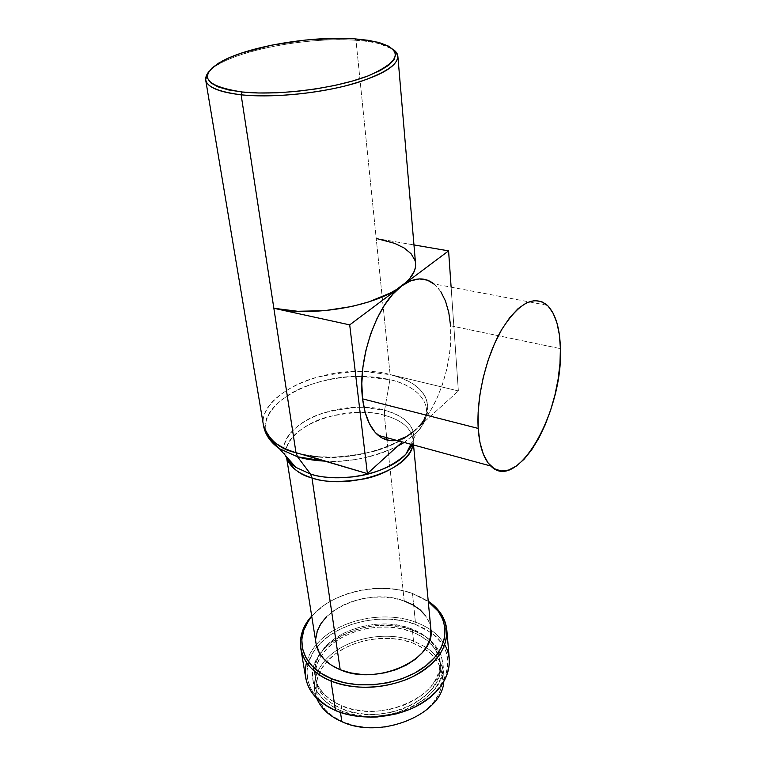 <?xml version="1.0" encoding="UTF-8"?>
<svg xmlns="http://www.w3.org/2000/svg" width="766" height="766" viewBox="0 0 766 766"><rect width="100%" height="100%" fill="white"/><g stroke="black" fill="none" stroke-linecap="round" stroke-linejoin="round"><path stroke-width="0.57" stroke-dasharray="3.83 2.87" d="M396.596 440.364C402.792 439.196 408.929 435.854 415.019 430.329C437.482 410.394 453.51 362.73 450.561 325.761L560.406 348.645L450.561 325.761C449.039 306.122 443.514 292.162 433.987 283.908L547.374 305.337M413.535 641.008L412.864 643.028C385.039 632.218 344.93 640.797 326.728 661.776C308.248 681.414 314.414 710.082 342.948 721.831L341.866 721.696L342.948 721.831C369.097 733.282 408.546 726.733 428.481 707.765C448.675 688.921 445.946 662.849 425.034 649.175L412.864 643.028L413.535 641.008C384.953 629.949 343.781 638.806 325.167 660.369C343.781 638.806 384.953 629.949 413.535 641.008L412.395 630.064L413.535 641.008L426.193 647.414L413.535 641.008M316.674 698.228C311.934 685.015 314.759 672.404 325.167 660.369C316.856 669.857 313.351 680.017 314.673 690.846L316.674 698.228M340.171 710.455C324.171 703.245 315.065 693.019 312.873 679.777C306.209 643.162 370.208 612.877 412.395 630.064L422.219 634.621L430.492 640.52L436.888 647.586L441.12 655.581L442.987 664.227L442.336 673.209L439.138 682.171L433.451 690.75L425.465 698.582L415.459 705.323L403.835 710.657L391.091 714.343L377.782 716.2L364.472 716.143L351.757 714.199L340.171 710.455L330.203 705.113L322.237 698.41L316.55 690.654L313.313 682.19L312.605 673.362L314.376 664.524L318.493 655.983L324.755 648.065L332.904 641.018L342.603 635.081L353.509 630.437L365.248 627.23L377.408 625.554L389.597 625.468L401.394 626.981L412.395 630.064C430.894 637.197 441.092 648.601 442.987 664.266C448.445 698.937 382.081 730.17 340.171 710.455L340.477 712.476L340.171 710.455M410.748 628.493L411.074 631.538C380.865 619.828 336.379 631.567 321.184 655.849C316.281 663.394 314.357 671.179 315.41 679.222C317.517 691.985 326.278 701.828 341.693 708.761L341.234 705.63C325.789 698.716 317.009 688.893 314.912 676.148C313.907 668.574 315.592 661.192 319.939 654.011C334.445 629.039 379.965 616.573 410.748 628.493L420.208 632.869L428.156 638.547L434.293 645.336L438.353 653.005L440.124 661.307L439.473 669.915L436.371 678.504L430.885 686.729L423.196 694.235L413.563 700.689L402.399 705.792L390.153 709.316L377.36 711.097L364.578 711.059L352.36 709.201L341.234 705.63L331.64 700.526L323.97 694.111L318.484 686.69L315.362 678.58L314.663 670.116L316.348 661.633L320.293 653.436L326.316 645.815L334.158 639.045L343.494 633.329L354.007 628.857L365.315 625.774L377.044 624.156L388.783 624.07L400.149 625.535L410.748 628.493C418.313 631.27 424.623 635.091 429.678 639.945C435.969 646.111 439.445 653.197 440.115 661.221C445.381 694.503 381.564 724.483 341.234 705.63L341.693 708.761C381.966 727.652 445.659 697.654 440.402 664.323C439.674 655.83 435.854 648.409 428.931 642.042C424.038 637.628 418.092 634.124 411.074 631.538L410.748 628.493M306.486 662.485C308.238 656.184 311.494 650.257 316.243 644.694C336.504 620.269 383.086 609.87 415.392 622.069L414.722 624.089C382.646 611.919 336.197 622.662 316.865 647.241C298.644 668.555 306.122 698.247 336.628 710.743L335.527 710.589L336.628 710.743C346.845 715.013 358.22 717.168 370.763 717.196M449.374 659.89C447.296 642.502 435.969 629.891 415.392 622.069L412.472 593.43L428.232 601.195L411.543 593.114L399.498 589.925L386.581 588.384L373.243 588.537L359.924 590.366L347.065 593.803L335.087 598.744L324.411 605.054L315.42 612.532L311.772 616.515C331.458 592.089 378.873 581.222 411.543 593.114L412.472 593.43C379.697 581.538 332.387 591.946 311.705 616.084C332.387 591.946 379.697 581.538 412.472 593.43L415.392 622.069C383.086 609.87 336.504 620.269 316.243 644.694C307.673 654.825 304.121 665.606 305.567 677.039M415.593 264.05C413.755 251.42 400.618 242.899 376.211 238.465L355.97 40.301C313.696 37.094 250.568 47.377 221.767 62.563C215.878 65.598 211.54 68.681 208.745 71.803C224.61 52.72 304.858 36.174 355.97 40.301L354.658 38.836L355.97 40.301L390.124 374.641L362.471 371.347C312.787 369.719 258.582 397.228 263.399 425.006C259.741 407.876 285.057 385.566 317.248 377.198C350.072 370.313 374.363 369.461 390.124 374.641L389.894 379.716C374.229 375.79 343.589 373.406 309.205 385.078C274.065 396.884 257.117 423.493 269.01 438.583C249.247 409.848 306.898 374.459 362.069 376.422L389.894 379.716L384.57 410.289C407.914 417.049 417.173 428.51 412.328 444.644C419.73 424.402 398.138 413.468 384.57 410.289L384.35 415.277C372.171 410.959 353.356 411.486 327.915 416.857C302.963 423.435 283.41 441.34 286.216 455.157L287.001 458.537L286.216 455.157C281.199 427.744 343.991 403.433 384.35 415.277L386.744 437.683L384.35 415.277C395.668 418.207 411.553 425.379 413.075 440.038L412.414 444.673M430.923 629.776C429.266 616.582 420.371 606.978 404.228 600.965L387.002 440.029L404.228 600.965C367.086 586.373 310.431 612.427 316.042 643.469M413.535 444.979L413.075 440.038C411.514 428.395 401.939 420.141 384.35 415.277L384.57 410.289L363.955 407.426C321.031 404.965 274.649 431.718 285.459 455.521C278.613 442.164 295.35 421.587 322.601 413.247C350.522 406.468 371.175 405.482 384.57 410.289L389.894 379.716L390.114 374.574C413.18 380.415 425.695 390.67 427.648 405.348C428.079 413.764 423.866 422.085 415.019 430.329C391.819 452.811 332.252 464.186 295.982 452.649M299.343 453.644C352.159 468.888 433.403 436.677 427.658 405.415C425.705 390.737 413.19 380.482 390.124 374.641C404.812 378.136 425.839 386.878 427.658 405.415C429.736 421.817 405.386 443.141 373.32 451.519C340.334 458.422 315.678 459.121 299.343 453.644M389.789 440.574L398.081 440.048M415.019 430.329L458.365 390.938L415.019 430.329M355.97 40.301C373.32 41.536 385.633 44.514 392.881 49.215L379.457 43.758C372.86 42.082 365.028 40.933 355.97 40.301M324.956 461.161C347.142 462.875 371.29 457.934 397.382 446.358C375.857 457.063 351.718 462.003 324.956 461.161M404.228 442.442L416.905 432.311C443.198 402.638 409.293 383.086 389.894 379.716C423.253 387.242 437.874 410.988 416.905 432.311L404.228 442.442M411.543 593.114L422.305 597.863L428.271 601.626L411.543 593.114M430.818 628.714L429.391 622.739L425.733 615.921M404.228 600.965L394.5 598.361L384.053 597.087L373.243 597.202L362.442 598.677L352.025 601.482L342.345 605.513L333.746 610.646L326.536 616.716M315.841 638.375L316.042 643.45M396.194 713.922C446.75 701.79 463.526 654.02 430.971 632.63L414.722 624.089L415.392 622.069C428.941 627.038 438.736 634.602 444.759 644.752M396.348 713.883L405.654 710.963L418.236 705.18L429.065 697.874L437.692 689.39L443.811 680.112L447.229 670.432L447.89 660.761L445.831 651.454L441.206 642.865L434.274 635.282L425.322 628.963L414.722 624.089L402.859 620.795L390.143 619.187L377.025 619.282L363.927 621.082L351.288 624.529L339.52 629.508L329.054 635.885L320.245 643.44L313.447 651.952L308.957 661.135L306.994 670.652L307.712 680.17L311.149 689.314L317.258 697.692L325.856 704.94L336.628 710.743L349.172 714.793L362.95 716.909L370.553 717.196M341.693 708.761L352.81 712.342L365.009 714.199L377.772 714.247L390.536 712.466L402.763 708.943L413.908 703.83L423.512 697.376L431.191 689.86L436.668 681.635L439.761 673.027L440.402 664.409L438.64 656.098L434.581 648.409L428.453 641.611L420.505 635.924L411.074 631.538L400.494 628.57L389.138 627.105L377.418 627.182L365.708 628.79L354.419 631.883L343.924 636.364L334.598 642.08L326.785 648.859L320.772 656.481L316.837 664.687L315.152 673.19L315.86 681.663L318.982 689.783L324.458 697.213L332.128 703.638L341.693 708.761M443.782 681.884L443.983 675.43C442.92 664.122 436.993 654.786 426.193 647.414C439.224 656.433 445.094 667.923 443.782 681.884M385.49 726.877L392.278 725.699L404.62 722.108L415.871 716.899L425.551 710.312L433.297 702.652L438.813 694.245L441.915 685.455L442.547 676.646L440.737 668.153L436.639 660.292L430.435 653.341L422.401 647.529L412.864 643.028L402.179 639.974L390.727 638.471L378.892 638.528L367.086 640.156L355.692 643.296L345.112 647.854L335.7 653.676L327.819 660.598L321.768 668.373L317.794 676.751L316.109 685.436L316.827 694.092L319.987 702.403L325.531 710.005L333.277 716.583L342.948 721.831L354.179 725.507L366.502 727.432L384.647 726.991M414.971 430.377L404.678 438.075L391.78 444.883L376.834 450.427L360.48 454.43L334.943 457.178L318.359 456.708L302.991 454.43M415.507 263.044L414.904 260.258M376.211 238.465L413.966 244.929L376.211 238.465L390.114 374.574L402.246 378.375L412.443 383.488L420.295 389.76L425.456 397.018L427.629 405.003L426.633 413.439L422.411 421.999L419.098 426.212M451.117 287.145L458.365 390.938L390.114 374.574L458.365 390.938L451.117 287.145M423.052 421.635L430.454 410.825L436.974 398.301L442.413 384.494L446.607 369.854L449.422 354.859L450.762 339.999L450.561 325.761M440.756 291.559L434.676 284.473M312.873 679.777L314.673 690.846M314.912 676.148L315.41 679.222M300.712 648.017L300.904 649.204M286.532 456.737L286.656 457.963M263.523 425.791L263.399 425.006M221.767 62.563L223.097 60.629M205.614 79.587L205.719 80.21M427.648 405.348L427.658 405.415C428.127 414.808 424.546 423.77 416.905 432.311L410.882 444.251M379.457 43.758L377.657 42.197M440.115 661.221L440.402 664.323M442.987 664.266L443.983 675.43"/><path stroke-width="1.15" d="M286.656 457.963L316.042 643.469C317.9 654.882 325.952 663.634 340.2 669.733L311.973 477.927L310.508 474.03L297.543 456.785L295.982 452.649L367.374 473.627L402.274 441.905L367.374 473.627L349.708 324.87L401.643 285.996L392.776 294.24L384.398 305.299L376.91 318.733L370.658 333.976L365.928 350.349L362.94 367.125L361.811 383.536L362.577 398.856L478.195 428.424C476.251 398.014 485.97 356.726 501.443 330.031C518.678 302.848 533.988 294.613 547.374 305.337C555.561 313.715 559.898 328.154 560.406 348.645C563.297 411.103 517.385 493.371 490.805 466.025C483.691 458.997 479.487 446.463 478.195 428.424L362.577 398.856C364.798 416.139 370.016 428.299 378.222 435.356C383.737 439.885 389.865 441.551 396.596 440.364M341.866 721.696C329.236 716.086 320.839 708.263 316.674 698.228C320.839 708.263 329.236 716.086 341.866 721.696L340.477 712.476L341.866 721.696C380.242 739.879 441.886 714.822 443.782 681.884C441.886 714.822 380.242 739.879 341.866 721.696M300.904 649.204L305.567 677.039C307.999 691.478 317.986 702.661 335.527 710.589C311.532 698.985 301.852 682.946 306.486 662.485M330.989 681.031C313.208 673.266 303.106 662.255 300.712 648.017C299.295 636.747 302.963 626.109 311.705 616.084C291.674 637.657 298.788 668.306 330.989 681.031L331.755 678.8C300.885 666.631 293.368 637.551 311.772 616.515L308.468 620.939L303.853 629.997L301.814 639.39L302.484 648.764L305.94 657.755L312.107 665.999L320.81 673.123L331.755 678.8L330.989 681.031C360.872 693.556 406.334 686.384 429.745 665.597C453.453 644.943 451.222 616.458 428.232 601.195C439.607 609.008 445.822 618.804 446.865 630.59C447.076 649.941 434.552 665.874 409.293 678.398C382.263 689.295 356.161 690.176 330.989 681.031L335.527 710.589L330.989 681.031M386.744 437.683L387.002 440.029L386.744 437.683M263.523 425.791C265.218 434.734 270.522 442.375 279.456 448.704L269.01 438.583L279.456 448.704L297.543 456.785L279.456 448.704L295.906 467.384C291.195 464.378 287.71 460.423 285.459 455.521C287.298 459.964 290.783 463.918 295.906 467.384L310.508 474.03L311.973 477.927C349.229 490.633 410.547 469.73 412.788 444.768C410.854 458.719 388.563 473.943 364.798 478.798C340.679 482.628 323.07 482.341 311.973 477.927C298.367 473.56 290.046 467.097 287.001 458.537C292.296 468.763 300.617 475.236 311.973 477.927L340.2 669.733C377.159 686.259 435.72 659.382 430.923 629.776L413.535 444.979M286.532 456.737C287.47 460.443 290.592 463.995 295.906 467.384L310.508 474.03C319.786 477.467 333.976 478.415 353.078 476.864C374.497 474.24 392.077 466.714 405.836 454.276L412.328 444.644L405.836 454.276C388.783 473.58 340.296 483.806 310.508 474.03L297.543 456.785C304.408 458.987 313.553 460.452 324.956 461.161L297.543 456.785L295.992 452.725C279.494 449.048 268.627 439.808 263.399 425.006C265.448 437.242 276.315 446.482 295.992 452.725L299.343 453.644L295.992 452.725L241.127 94.812L242.161 91.997C203.507 85.983 197.149 75.528 223.097 60.629C251.286 45.807 313.237 35.715 354.658 38.836L368.178 40.301L379.467 42.676L388.056 45.912L393.561 49.914L395.639 54.568L394.078 59.71L388.812 65.158L379.917 70.683L367.651 76.064L352.465 81.052L334.972 85.409L315.946 88.923L296.26 91.422L276.813 92.801L258.506 92.983L242.161 91.997L228.469 89.909L217.937 86.826L210.918 82.919L207.586 78.381L207.921 73.412L211.77 68.203L218.875 62.975L228.871 57.9L241.319 53.141L271.662 45.175L305.797 40.023L339.395 38.3L354.658 38.836L377.657 42.197C403.701 50.106 400.771 61.242 368.858 75.604C336.533 88.339 278.345 95.894 242.161 91.997L241.127 94.812C218.674 92.159 206.83 87.085 205.614 79.587L208.745 71.803C199.811 83.092 210.612 90.761 241.127 94.812L273.855 308.277C312.269 317.469 376.441 306.094 401.643 285.996C411.265 278.623 415.909 271.308 415.593 264.05L397.899 56.665C396.96 66.987 379.266 76.782 344.824 86.051C311.762 94.295 269.517 97.818 241.127 94.812C273.797 98.326 324.564 92.906 358.641 82.211C393.523 70.118 404.936 59.126 392.881 49.215C396.099 51.418 397.774 53.907 397.899 56.665M434.676 284.473L427.466 280.174L419.347 278.91L410.624 280.844L401.643 285.996L448.589 250.865L413.966 244.929L448.589 250.865L401.643 285.996C376.929 303.135 357.186 359.513 362.577 398.856L365.171 412.443L369.442 423.742L375.149 432.35L382.043 438.008L389.789 440.574M398.081 440.048L406.593 436.572L414.971 430.377M397.382 446.358L404.228 442.442L397.382 446.358M428.271 601.626L438.42 611.488L443.093 619.933L445.161 629.087L444.462 638.633L440.957 648.189L434.705 657.362L425.896 665.759L414.846 672.998L402.016 678.762L387.931 682.755L373.214 684.794L358.517 684.794L344.499 682.755L331.755 678.8C360.69 690.865 404.572 684.182 427.687 664.294C451.078 644.522 449.881 616.898 428.271 601.626M316.042 643.45L319.374 653.063L324.401 659.612L331.429 665.252L340.2 669.733L350.368 672.845L361.533 674.434L373.214 674.415L384.915 672.797L396.118 669.637L406.353 665.089L415.191 659.354L422.286 652.689L427.371 645.393L430.272 637.762L430.818 628.714M425.733 615.921L420.151 609.889L412.884 604.853L404.228 600.965M326.536 616.716L321.011 623.514L317.383 630.83L315.841 638.375M444.759 644.752C455.358 663.088 446.971 687.552 422.497 702.862C398.129 718.211 360.939 721.486 335.527 710.589C360.326 719.925 385.997 719.121 412.539 708.186C437.338 695.605 449.613 679.509 449.374 659.89L446.865 630.59M370.763 717.196L396.194 713.922M370.553 717.196L377.389 716.966L396.348 713.883M384.647 726.991L385.49 726.877M302.991 454.43L367.374 473.627L349.708 324.87L273.855 308.277L297.648 311.274L324.506 310.68L351.718 306.515L368.666 301.948L390.44 292.976L396.415 289.558L406.085 282.328L409.695 278.594L414.368 271.068L415.402 267.372L415.507 263.044M414.904 260.258L411.093 253.747L404.247 248.05L394.691 243.358L376.211 238.465M448.589 250.865L451.117 287.145L448.589 250.865M419.098 426.212L423.052 421.635M450.561 325.761L448.799 312.633L445.506 301.076L440.756 291.559M433.987 283.908C424.661 276.631 413.879 277.33 401.643 285.996L349.708 324.87L273.855 308.277L295.982 452.649M478.195 428.424L479.976 442.566L483.356 454.238L488.162 463.018L494.137 468.639L501.012 470.985L508.49 470.094L516.284 466.092L524.107 459.227L531.69 449.814L538.776 438.229L545.143 424.9L550.601 410.279L554.977 394.844L558.136 379.093L559.975 363.515L560.406 348.645L559.4 334.962L556.949 322.984L553.109 313.16L547.968 305.921L541.677 301.622L534.438 300.55L526.52 302.838L518.209 308.526L509.859 317.459L501.835 329.351L494.51 343.723L488.21 359.963L483.25 377.351L479.842 395.093L478.137 412.367L478.195 428.424M378.222 435.356L490.805 466.025M412.414 444.673L405.836 454.276L410.882 444.251M205.719 80.21L263.399 425.006"/></g></svg>
